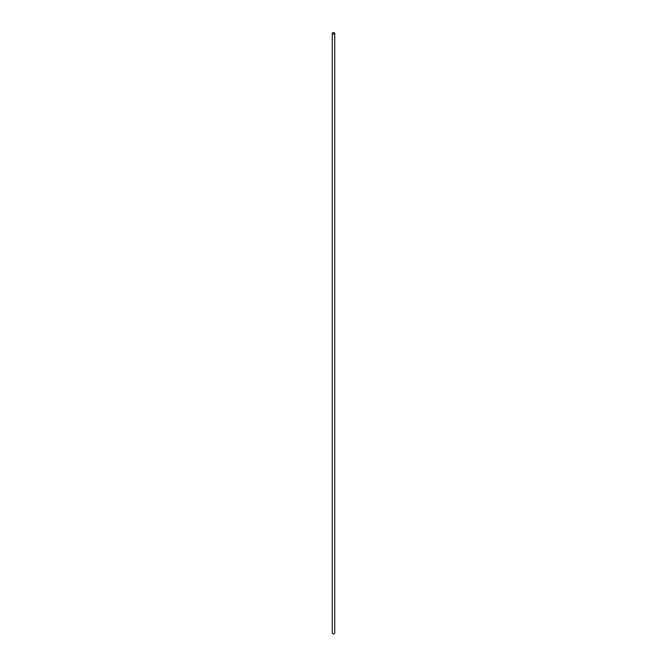 <?xml version="1.0" encoding="UTF-8"?>
<svg xmlns="http://www.w3.org/2000/svg" width="667" height="667" viewBox="0 0 667 667"><rect width="100%" height="100%" fill="white"/><g stroke="black" fill="none" stroke-linecap="round" stroke-linejoin="round"><path stroke-width="1" d="M332.274 33.35L332.274 633.15A1.226 0.709 0 0 0 332.633 633.65A1.226 0.709 0 0 0 333.967 633.8A1.226 0.709 0 0 0 334.726 633.15L334.726 33.35A1.226 0.709 0 0 0 333.5 32.641A1.226 0.709 0 0 0 332.274 33.35A1.226 0.709 0 0 0 332.633 33.85A1.226 0.709 0 0 0 333.967 34A1.226 0.709 0 0 0 334.726 33.35"/></g></svg>

